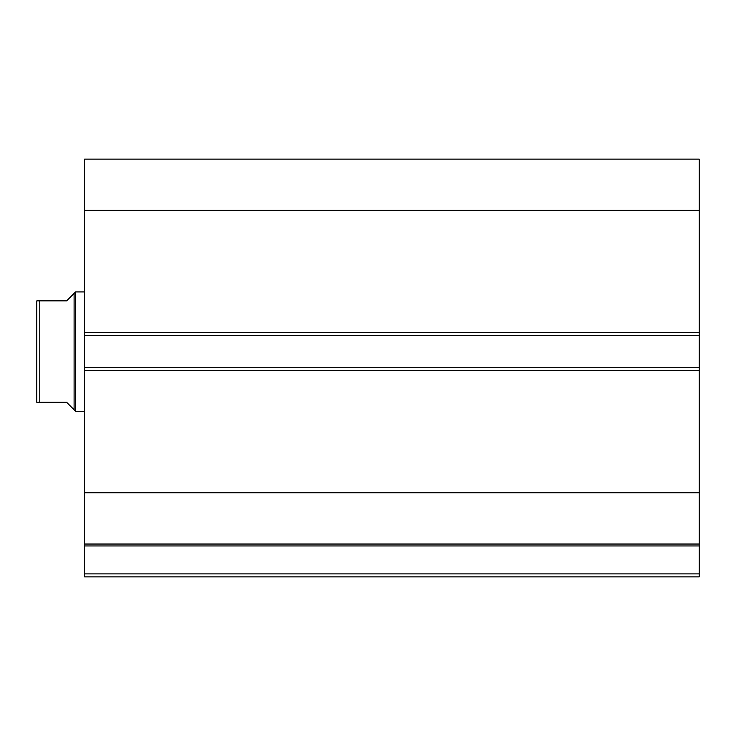 <?xml version="1.0" encoding="UTF-8"?>
<svg xmlns="http://www.w3.org/2000/svg" width="736" height="736" viewBox="0 0 736 736"><rect width="100%" height="100%" fill="white"/><g stroke="black" fill="none" stroke-linecap="round" stroke-linejoin="round"><path stroke-width="1.1" d="M36.8 322.046L36.8 381.128L36.8 322.046M74.097 293.406L66.636 300.868L36.8 300.868L39.781 300.868L39.781 402.316L66.636 402.316L74.097 409.777L74.097 293.406L75.587 291.916L84.539 291.916M74.097 409.777L75.587 411.268L75.587 291.916M84.539 411.268L75.587 411.268M39.781 402.316L37.803 402.316M36.8 402.316L36.8 300.868M699.2 210.376L84.539 210.376L84.539 159.132L699.2 159.132L699.2 335.478L84.539 335.478L84.539 367.706L699.2 367.706L699.2 335.478M699.2 367.706L699.2 576.868L84.539 576.868L84.539 573.878L699.2 573.878M699.2 545.946L84.539 545.946L84.539 573.878M84.539 545.946L84.539 492.798L699.2 492.798M699.2 370.686L84.539 370.686L84.539 492.798M84.539 370.686L84.539 367.706M84.539 335.478L84.539 332.497L699.2 332.497M84.539 210.376L84.539 332.497M699.2 544.042L84.539 544.042"/></g></svg>
